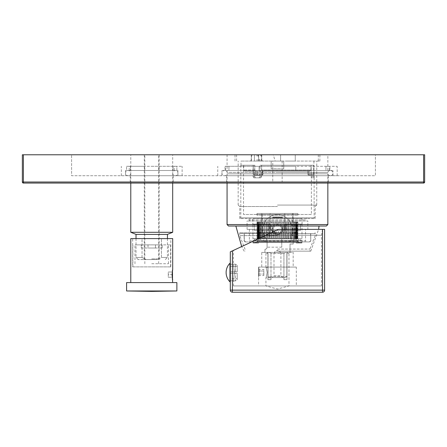 <?xml version="1.0" encoding="UTF-8"?>
<svg xmlns="http://www.w3.org/2000/svg" width="447" height="447" viewBox="0 0 447 447"><rect width="100%" height="100%" fill="white"/><g stroke="black" fill="none" stroke-linecap="round" stroke-linejoin="round"><path stroke-width="0.34" stroke-dasharray="2.23 1.68" d="M259.629 232.719L259.629 238.799L257.053 238.799L259.673 238.799L259.673 232.719L259.254 231.775L260.551 232.719L260.322 231.775L261.657 232.719L261.579 231.775L262.937 232.719L263.009 231.775L264.378 232.719L264.596 231.775L265.959 232.719L266.328 231.775L267.664 232.719L268.178 231.775L269.48 232.719L270.133 231.775L271.385 232.719L272.167 231.775L273.352 232.719L274.257 231.775L275.363 232.719L276.386 231.775L277.403 232.719L278.526 231.775L279.436 232.719L280.649 231.775L281.454 232.719L282.744 231.775L283.426 232.719L284.778 231.775L285.331 232.719L286.728 231.775L287.153 232.719L288.583 231.775L288.863 232.719L290.31 231.775L290.533 232.719L291.902 231.775L291.969 232.719L293.333 231.775L293.249 232.719L294.59 231.775L294.355 232.719L295.657 231.775L295.277 232.719L297.931 230.417L296.327 232.122L296.506 238.799L297.188 238.799L290.533 238.799L296.529 238.799L295.97 238.799L296.003 225.176L297.188 224.232L296.506 225.176L297.629 224.232L296.842 225.176L297.853 224.232L296.942 225.176L297.853 224.232L296.842 225.176L297.629 224.232L295.97 225.176L296.003 238.799L297.629 238.799L296.523 238.799L296.523 225.176L296.523 238.799L294.009 238.799L296.523 238.799L296.529 231.775L295.277 232.719L295.657 231.775L294.355 232.719L294.59 231.775L293.249 232.719L293.333 231.775L291.969 232.719L291.902 231.775L290.533 232.719L290.31 231.775L288.952 232.719L288.583 231.775L287.242 232.719L286.728 231.775L285.426 232.719L284.778 231.775L283.527 232.719L282.744 231.775L281.56 232.719L280.649 231.775L279.543 232.719L278.526 231.775L277.509 232.719L276.386 231.775L275.469 232.719L274.257 231.775L273.452 232.719L272.167 231.775L271.485 232.719L270.133 231.775L269.575 232.719L268.178 231.775L267.759 232.719L266.328 231.775L266.043 232.719L264.596 231.775L264.378 232.719L263.009 231.775L262.937 232.719L261.579 231.775L261.657 232.719L260.322 231.775L260.551 232.719L259.254 231.775L259.629 232.719L258.383 231.775L259.629 232.719M259.673 238.799L259.673 232.719L259.673 238.799L259.254 238.799L259.673 238.799M258.383 231.775L258.383 238.799L258.383 225.176L257.053 224.232L258.405 225.176L257.723 224.232L258.405 225.176L258.383 238.799L260.903 238.799L258.388 238.799L258.584 232.122L256.975 230.417L300.49 230.417L256.975 230.417L258.383 231.775M285.873 230.417L269.033 230.417L269.033 224.131L269.033 230.417L285.873 230.417L285.873 224.131L285.873 230.417L254.416 230.417L254.416 224.131L254.416 230.417L300.49 230.417L300.49 224.131L296.752 224.131L301.971 224.131L300.49 224.131L300.49 230.417L269.999 230.417L284.443 230.417L284.443 224.131L302.071 224.131L284.443 224.131L297.881 224.131L284.443 224.131L284.443 230.417L285.873 230.417M296.327 224.578L296.327 232.122L296.327 224.578L296.752 224.131L297.987 224.131L296.752 224.131L295.97 225.176L296.327 224.578M302.071 224.131L302.071 218.471A0.626 0.626 0 0 1 302.703 217.845L252.209 217.845L302.703 217.845M252.834 224.131L269.033 224.131L252.834 224.131L252.834 218.471A0.626 0.626 0 0 0 252.209 217.845L252.209 217.845M252.941 224.131L254.416 224.131L252.941 224.131L252.941 238.799L301.971 238.799L252.941 238.799M301.971 224.131L301.971 238.799M295.97 225.176L295.97 238.799L295.97 225.176M298.305 238.799L256.606 238.799L298.305 238.799L298.305 241.52L256.606 241.52L256.606 238.799M297.853 238.799L296.83 238.799L297.853 238.799L297.853 224.232L297.853 238.799M290.533 238.799L277.403 238.799L290.533 238.799L290.533 232.719L290.533 238.799M277.403 238.799L263.009 238.799L277.403 238.799L277.403 232.719L277.403 238.799M263.009 238.799L259.254 238.799L263.009 238.799L263.009 231.775L263.009 238.799M255.561 242.57L301.01 242.57L301.01 242.989L301.926 242.989L301.926 242.57L252.985 242.57L252.941 242.989L256.187 242.989L254.723 242.989L254.723 242.57L254.723 242.989L255.561 242.989L255.561 242.57L254.723 242.57L256.187 242.57L252.985 242.57L301.926 242.57L255.561 242.57L256.606 241.52L298.305 241.52M299.35 242.989L300.183 242.989L300.183 242.57L296.3 242.57L300.865 242.57L300.2 242.57L300.183 242.989L299.35 242.989L298.3 241.52M255.555 242.989L254.723 242.989L256.187 242.989L256.187 242.57L258.612 242.57L255.555 242.57M301.971 240.475L252.941 240.475L301.971 240.475L301.971 242.989M301.926 242.57L301.926 242.989L298.719 242.989L298.719 242.57L298.719 242.989L299.088 242.57L299.088 242.989L300.865 242.989L300.865 242.57L300.865 242.989L300.2 242.989L300.2 242.57L300.2 242.989L301.01 242.989L301.01 242.57L301.926 242.57M252.985 242.989L252.985 242.57L254.712 242.57L254.712 242.989L253.902 242.989L253.902 242.57L253.902 242.989L252.985 242.989M252.941 240.475L252.941 242.989M300.295 240.475L254.617 240.475L300.295 240.475L300.295 238.799L254.617 238.799L300.295 238.799M254.617 238.799L254.617 240.475M254.041 242.989L254.041 242.57L256.187 242.57L256.187 242.989L255.824 242.57L255.824 242.989L254.041 242.989L254.712 242.989L254.712 242.57L254.041 242.57L254.041 242.989M255.522 242.989L255.522 242.57L255.522 242.989M297.294 242.57L298.445 242.57L296.568 242.57L297.294 242.57L297.294 242.989L296.568 242.989L296.568 242.57L296.568 242.989L297.719 242.989L297.719 242.57L297.719 242.989L298.445 242.989L297.294 242.989L297.294 242.57M299.389 242.57L299.389 242.989L300.865 242.989L298.719 242.989L299.389 242.989L299.389 242.57M257.556 242.989L256.198 242.989L257.187 242.989L257.187 242.57L257.556 242.989L257.556 242.57M256.466 242.989L256.466 242.57L256.466 242.989L257.617 242.989L257.617 242.57L257.617 242.989L258.344 242.989L258.344 242.57L258.344 242.989L256.466 242.989M258.193 242.989L258.193 242.57M258.612 242.989L258.612 242.57M257.975 242.989L257.975 242.57M257.248 242.989L257.248 242.57M256.617 242.989L256.617 242.57M256.198 242.989L256.198 242.57M256.829 242.989L256.829 242.57M297.35 242.989L298.713 242.989L298.076 242.989L298.445 242.57L298.445 242.989L297.35 242.989L297.35 242.57M296.719 242.989L296.719 242.57M296.3 242.989L296.3 242.57M296.931 242.989L296.931 242.57M297.657 242.989L297.657 242.57M298.294 242.989L298.294 242.57M298.713 242.989L298.713 242.57M298.076 242.989L298.076 242.57M296.942 238.799L296.942 225.176L296.942 238.799L296.942 225.176L297.987 224.131M296.842 238.799L296.83 225.176L296.842 238.799M297.629 224.232L297.629 238.799L297.629 224.232M296.506 225.176L296.506 238.799L296.506 225.176M297.188 224.232L297.249 238.799L296.679 238.799L297.188 238.799L297.188 224.232M269.072 230.417L269.999 230.417L269.072 230.417M270.469 224.131L257.025 224.131L270.469 224.131L270.469 230.417L270.469 224.131M256.975 230.417L254.416 230.417L256.975 230.417M258.159 224.131L254.416 224.131L258.159 224.131L256.919 224.131L258.159 224.131L258.584 224.578L258.584 232.122L258.584 224.578L258.159 224.131M258.584 224.578L258.908 225.176L257.723 224.232L258.908 225.176L258.584 224.578M258.936 225.176L258.936 238.799L258.936 225.176M259.254 231.775L259.254 238.799L259.254 231.775M260.551 238.799L260.551 232.719L260.713 238.799L260.081 238.799L261.813 238.799L260.545 238.799L260.322 238.167L260.322 222.036L297.881 222.036L259.254 222.036L272.167 222.036L271.48 222.036L271.48 238.799L270.899 238.799L271.776 238.799L271.48 238.799L271.48 222.036L269.591 222.036L269.591 238.799L268.982 238.799L269.826 238.799L269.591 222.036L267.787 222.036L267.787 238.799L267.155 238.799L267.96 238.799L267.787 222.036L266.094 222.036L266.094 238.799L265.445 238.799L266.194 238.799L266.094 222.036L264.518 222.036L264.518 238.799L263.864 238.799L264.551 238.799L264.518 222.036L263.009 222.036L263.087 238.799L262.434 238.799L263.087 238.799L263.087 222.036L261.579 222.036L261.813 238.799L261.813 222.036L260.322 222.036L260.713 222.036L260.322 222.036L260.322 238.167L261.165 238.799L260.322 238.167L260.545 238.799M260.607 232.719L260.607 238.799L260.607 232.719M260.322 231.775L260.322 238.799L260.322 231.775M261.657 238.799L261.657 232.719L261.657 238.799M261.718 232.719L261.718 238.799L262.434 238.799L261.713 238.799L261.718 232.719M261.579 231.775L261.579 238.799L261.579 231.775M262.937 238.799L262.937 232.719L262.937 238.799M264.378 238.799L264.378 232.719L264.378 238.799M264.456 232.719L264.456 238.799L264.456 232.719M264.596 231.775L264.596 238.799L264.596 231.775M265.959 238.799L265.959 232.719L265.959 238.799M266.043 232.719L266.043 238.799L266.043 232.719M266.328 231.775L266.328 238.799L266.328 231.775M267.664 238.799L267.664 232.719L267.664 238.799M267.759 232.719L267.759 238.799L267.759 232.719M268.178 231.775L268.178 238.799L268.178 231.775M269.48 238.799L269.48 232.719L269.48 238.799M269.575 232.719L269.575 238.799L269.575 232.719M270.133 231.775L270.133 238.799L293.171 238.799L293.187 232.719L293.187 238.799L266.222 238.799A14.667 14.667 0 0 0 266.546 239.173L266.222 238.799L266.546 239.173A14.667 14.667 0 0 1 284.789 216.666L284.789 213.442L270.122 213.442L270.122 238.799L266.222 238.799A14.667 14.667 0 0 1 270.122 216.666L270.122 213.442L261.741 213.442L284.789 213.442L284.789 238.799L284.789 213.442L293.171 213.442L284.789 213.442L284.789 238.799L284.789 216.666A14.667 14.667 0 0 0 270.122 216.666L270.133 231.775M271.385 238.799L271.385 232.719L271.385 238.799M271.485 232.719L271.485 238.799L271.485 232.719M272.167 231.775L272.167 238.799L272.167 231.775M273.352 238.799L273.352 232.719L273.352 238.799M273.452 232.719L273.452 238.799L273.452 232.719M274.257 231.775L274.257 238.799L274.257 231.775M275.363 238.799L275.363 232.719L275.363 238.799M275.469 232.719L275.469 238.799L275.469 232.719M276.386 231.775L276.386 238.799L276.386 231.775M277.509 232.719L277.509 238.799L277.509 232.719M278.526 231.775L278.526 238.799L278.526 231.775M279.436 238.799L279.436 232.719L279.436 238.799M279.543 232.719L279.543 238.799L279.543 232.719M280.649 231.775L280.649 238.799L280.649 231.775M281.454 238.799L281.454 232.719L281.454 238.799M281.56 232.719L281.56 238.799L281.56 232.719M282.744 231.775L282.744 238.799L282.744 231.775M283.426 238.799L283.426 232.719L283.426 238.799L285.32 238.799L285.331 232.719L285.331 238.799L297.093 238.799L283.13 238.799L283.426 238.799L283.426 222.036L284.778 222.036L272.167 222.036L273.435 222.036L273.435 226.009L272.217 229.367L273.435 232.725L273.435 238.799L272.888 238.799L273.793 238.799L273.435 238.799L273.435 232.725L275.436 234.2L277.453 234.608L279.476 234.2L281.476 232.725L281.476 238.799L283.13 238.799L281.118 238.799L281.476 238.799L281.476 232.725L282.694 229.367L281.476 226.009L280.649 225.215L280.649 222.036L281.476 222.036L281.476 226.009L278.526 224.238L278.526 222.036L279.476 222.036L279.476 224.534L276.386 224.238L276.386 222.036L277.453 222.036L277.453 224.131L274.257 225.215L274.257 222.036L275.436 222.036L275.436 224.534L273.435 226.009L272.217 229.367A5.241 5.241 0 0 1 277.453 224.131A5.241 5.241 0 0 1 282.694 229.367A5.241 5.241 0 0 1 277.453 234.608A5.241 5.241 0 0 1 272.217 229.367L273.435 232.725L275.436 234.2L277.453 234.608L277.453 238.799L277.917 238.799L276.989 238.799L277.453 238.799L277.453 234.608L279.476 234.2L279.476 238.799L281.118 238.799L279.062 238.799L279.476 238.799L279.476 234.2L281.476 232.725L282.694 229.367L281.476 226.009L281.476 222.036L283.426 222.036L283.426 238.799M283.527 232.719L283.527 238.799L283.527 232.719M284.778 231.775L284.778 238.799L284.778 231.775M285.426 232.719L285.426 238.799L285.426 232.719M286.728 231.775L286.728 238.799L286.728 231.775M287.153 238.799L287.153 232.719L287.153 238.799M287.242 232.719L287.242 238.799L287.242 232.719M288.583 231.775L288.583 238.799L288.583 231.775M288.863 238.799L288.863 232.719L288.863 238.799M288.952 232.719L288.952 238.799L288.952 232.719M290.31 231.775L290.31 238.799L290.31 231.775M290.455 238.799L290.455 232.719L290.455 238.799M291.902 231.775L291.902 238.799L291.902 231.775M291.969 232.719L291.969 238.799L291.969 232.719M293.333 231.775L293.333 238.799L293.333 231.775M293.249 232.719L293.249 238.799L293.249 232.719M294.59 231.775L294.59 238.799L294.59 231.775M294.305 238.799L294.305 232.719L294.305 238.799M294.355 232.719L294.355 238.799L294.355 232.719M295.657 231.775L295.657 238.799L295.657 231.775M295.232 238.799L295.232 232.719L295.232 238.799M295.277 232.719L295.277 238.799L295.277 232.719M258.908 238.799L258.908 225.176L258.908 238.799M257.723 224.232L257.723 238.799L258.226 238.799L257.656 238.799L258.12 238.799L257.656 238.799L257.723 224.232M257.276 224.232L257.276 238.799L257.276 224.232M258.081 225.176L258.081 238.799L258.081 225.176M258.07 238.799L258.07 225.176L258.07 238.799M257.053 224.232L257.053 238.799L257.053 224.232M257.969 238.799L257.969 225.176L257.969 238.799L257.969 225.176L256.919 224.131M258.383 222.036L260.713 222.036L260.713 238.799L260.713 222.036L259.254 222.036L259.791 222.036L259.791 238.799L259.182 238.799L259.791 238.799L259.791 222.036L258.383 222.036L259.07 222.036L258.383 222.036L258.383 238.167L259.182 238.799L258.483 238.799L259.182 238.799L258.383 238.167L258.768 238.799L258.383 238.167L258.383 222.036M257.276 222.036L259.07 222.036L259.07 238.799L259.07 222.036L257.723 222.036L258.545 222.036L258.545 238.799L257.997 238.799L258.545 238.799L258.187 238.799L258.545 238.799L258.545 222.036L257.276 222.036L258.226 222.036L257.276 222.036L257.276 238.167L257.997 238.799L257.276 238.167L257.818 238.799L257.276 238.167L257.276 222.036M257.025 222.036L257.025 224.131M297.881 224.131L297.881 222.036M282.744 238.167L282.744 222.036L282.744 238.167L282.023 238.799L282.744 238.167L283.13 238.799L282.744 238.167M284.778 238.167L284.778 222.036L285.32 222.036L285.32 238.799L285.32 222.036L286.728 222.036L284.778 222.036L284.778 238.167L284.013 238.799L284.778 238.167L285.085 238.799L284.778 238.167M286.728 238.167L286.728 222.036L287.119 222.036L287.119 238.799L287.119 222.036L288.583 222.036L286.728 222.036L286.728 238.167L285.929 238.799L286.728 238.167L286.952 238.799L286.728 238.167M288.583 238.167L288.583 222.036L288.818 238.799L288.818 222.036L290.31 222.036L288.583 222.036L288.583 238.167L287.751 238.799L288.583 238.167L288.717 238.799L288.583 238.167M290.31 238.167L290.31 222.036L290.388 238.799L290.388 222.036L291.902 222.036L290.31 222.036L290.31 238.167L289.466 238.799L290.31 238.167L290.354 238.799L290.31 238.167M291.902 238.167L291.818 222.036L291.818 238.799L291.818 222.036L293.333 222.036L291.902 222.036L291.902 238.167L291.042 238.799L291.902 238.167L291.857 238.799L291.902 238.167M293.333 238.167L293.092 222.036L293.092 238.799L293.092 222.036L294.59 222.036L293.333 222.036L293.333 238.167L292.478 238.799L293.333 238.167L293.198 238.799L293.333 238.167M294.59 238.167L294.59 222.036L294.199 222.036L294.199 238.799L294.199 222.036L295.657 222.036L294.59 222.036L294.59 238.167L293.74 238.799L294.59 238.167L294.366 238.799L294.59 238.167M295.657 238.167L295.657 222.036L295.115 222.036L295.115 238.799L295.115 222.036L296.529 222.036L295.657 222.036L295.657 238.167L294.83 238.799L295.657 238.167L295.35 238.799L295.657 238.167M296.529 238.167L296.529 222.036L295.841 222.036L295.841 238.799L295.841 222.036L297.188 222.036L296.529 222.036L296.529 238.167L295.724 238.799L296.529 238.167M297.188 238.167L297.188 222.036L296.367 222.036L296.367 238.799L296.367 222.036L297.629 222.036L297.188 222.036L297.188 238.167L296.422 238.799L297.188 238.167M297.629 238.167L297.629 222.036L296.679 222.036L296.679 238.799L296.679 222.036L297.853 222.036L296.786 222.036L297.853 222.036L297.629 238.167L296.914 238.799L297.629 238.167M297.853 238.167L297.853 222.036L297.853 238.167L297.188 238.799L297.853 238.167M296.786 222.036L296.786 238.799M270.133 238.167L270.133 222.036L270.133 238.167L270.899 238.799L269.826 238.799L270.899 238.799L270.133 238.167L269.826 238.799L270.133 238.167M268.178 238.167L268.178 222.036L268.178 238.167L268.982 238.799L267.96 238.799L268.982 238.799L268.178 238.167L267.96 238.799L268.178 238.167M266.328 238.167L266.328 222.036L266.328 238.167L267.155 238.799L266.194 238.799L267.155 238.799L266.328 238.167L266.194 238.799L266.328 238.167M264.596 238.167L264.596 222.036L264.596 238.167L265.445 238.799L264.551 238.799L265.445 238.799L264.596 238.167L264.551 238.799L264.596 238.167M263.009 238.167L263.009 222.036L263.009 238.167L263.864 238.799L263.054 238.799L263.864 238.799L263.009 238.167L263.054 238.799L263.009 238.167M261.579 238.167L261.579 222.036L261.579 238.167L262.434 238.799L261.579 238.167L261.713 238.799L261.579 238.167M259.254 238.167L259.254 222.036L259.254 238.167L260.081 238.799L259.556 238.799L260.081 238.799L259.254 238.167L259.556 238.799L259.254 238.167M257.723 238.167L257.723 222.036L257.723 238.167L258.483 238.799L257.723 238.167M258.226 222.036L258.226 238.799L258.226 222.036L257.053 222.036L258.226 222.036M257.053 238.167L257.053 222.036L258.12 222.036L257.053 222.036L257.053 238.167L257.718 238.799L257.053 238.167M258.12 222.036L258.12 238.799M272.167 238.167L272.167 222.036L272.167 238.167L271.776 238.799L272.888 238.799L271.776 238.799L272.167 238.167L272.888 238.799L272.167 238.167M276.386 238.167L276.989 238.799L273.793 238.799L276.989 238.799L276.386 238.167L276.386 234.496L276.386 238.167L275.844 238.799L276.386 238.167M278.526 238.167L278.526 234.496L278.526 238.167L277.917 238.799L279.062 238.799L277.917 238.799L278.526 238.167L279.062 238.799L278.526 238.167M280.649 238.167L280.649 233.518L280.649 238.167L279.984 238.799L280.649 238.167L281.118 238.799L280.649 238.167M262.367 238.799L261.741 238.799L262.367 238.799L262.367 213.442L262.367 238.799M280.649 225.215L280.649 222.036L279.476 222.036L279.476 224.534L280.649 225.215M278.526 224.238L278.526 222.036L277.453 222.036L277.453 224.131L278.526 224.238M276.386 224.238L276.386 222.036L275.436 222.036L275.436 224.534L276.386 224.238M274.257 225.215L274.257 222.036L273.435 222.036L273.435 226.009L274.257 225.215M274.257 238.167L273.793 238.799L274.257 238.167L274.257 233.518L274.257 238.167L274.922 238.799L274.257 238.167M272.217 229.367A5.241 5.241 0 0 0 277.453 234.608A5.241 5.241 0 0 0 282.694 229.367A5.241 5.241 0 0 0 277.453 224.131A5.241 5.241 0 0 0 272.217 229.367M275.436 234.2L275.436 238.799L275.436 234.2M281.644 229.367A4.191 4.191 0 0 1 277.453 233.557A4.191 4.191 0 0 1 273.262 229.367A4.191 4.191 0 0 1 277.453 225.176A4.191 4.191 0 0 1 281.644 229.367A4.191 4.191 0 0 0 277.453 225.176A4.191 4.191 0 0 0 273.262 229.367A4.191 4.191 0 0 0 277.453 233.557A4.191 4.191 0 0 0 281.644 229.367A4.191 4.191 0 0 0 277.453 225.176A4.191 4.191 0 0 0 273.262 229.367A4.191 4.191 0 0 0 277.453 233.557A4.191 4.191 0 0 0 281.644 229.367A4.191 4.191 0 0 1 277.453 233.557A4.191 4.191 0 0 1 273.262 229.367A4.191 4.191 0 0 1 277.453 225.176A4.191 4.191 0 0 1 281.644 229.367A4.191 4.191 0 0 1 277.453 233.557A4.191 4.191 0 0 1 273.262 229.367A4.191 4.191 0 0 1 277.453 225.176A4.191 4.191 0 0 1 281.644 229.367A4.191 4.191 0 0 0 277.453 225.176A4.191 4.191 0 0 0 273.262 229.367A4.191 4.191 0 0 0 277.453 233.557A4.191 4.191 0 0 0 281.644 229.367M297.881 213.442L257.025 213.442L297.881 213.442L297.881 215.119A0.626 0.626 0 0 1 298.512 214.493L256.399 214.493L298.512 214.493M256.399 214.493A0.626 0.626 0 0 1 257.025 215.119L297.881 215.119L257.025 215.119L257.025 213.442M311.397 214.493L243.509 214.493L311.397 214.493L311.397 177.822M243.509 165.25L254.824 165.25L243.509 165.25L243.509 214.493M311.252 177.822L311.14 165.25L283.739 165.25L311.14 165.25L310.928 170.072L261.685 170.072L262.294 171.117L309.872 171.117L262.294 171.117L262.741 171.117L262.294 171.117L261.685 170.072L310.928 170.072L311.14 165.25L311.252 177.822L313.99 177.822L313.883 165.25L314.124 177.822L311.252 177.822M271.167 165.25L313.671 165.25L283.739 165.25L283.739 161.06L271.167 161.06L271.167 165.25L271.167 161.06L240.994 161.06L313.911 161.06L283.739 161.06L283.739 168.815L283.739 165.25L260.115 165.25L271.167 165.25L261.568 165.25L271.167 165.25L261.685 165.25L261.685 170.072L261.685 165.25L271.167 165.25L271.167 168.815L271.167 161.06L271.167 165.25M261.568 174.051L261.568 165.25L261.568 176.777L260.646 177.822L255.494 177.822L260.646 177.822L261.568 176.777L261.568 174.051L260.115 174.051L259.992 165.25L259.992 176.777L259.992 165.25L277.453 165.25L259.992 165.25L260.115 174.051L259.193 175.101L260.115 174.051L261.568 174.051M255.494 177.822L254.701 176.777L254.701 165.25L254.701 174.051L253.248 174.051L254.701 174.051L254.701 176.777L255.494 177.822L253.924 177.822L253.125 176.777L253.924 177.822L259.076 177.822L259.992 176.777L259.076 177.822L255.494 177.822M255.427 171.117L255.874 171.117L255.427 171.117L254.824 170.072L255.427 171.117L244.766 171.117L255.427 171.117M254.824 165.25L254.824 170.072L254.824 165.25M256.734 175.101L254.047 175.101L253.248 174.051L253.248 165.25L253.125 176.777L253.125 165.25L240.788 165.25L253.248 165.25L240.994 165.25L253.248 165.25L253.248 174.051L254.047 175.101L261.881 175.101L256.734 175.101A1.05 0.86 -90 0 1 255.874 174.051L254.701 174.051L255.874 174.051A1.05 0.86 -90 0 0 256.734 175.101A1.05 0.603 90 0 0 257.332 174.051L262.484 174.051L262.484 171.117L255.874 171.117L262.931 171.117L262.484 171.117L262.741 174.051A1.05 0.86 -90 0 1 261.881 175.101A1.05 0.603 -90 0 0 262.484 174.051A1.05 0.603 -90 0 1 261.881 175.101A1.05 0.86 -90 0 0 262.741 174.051L262.741 171.117L262.931 174.051L257.332 174.051A1.05 0.603 90 0 1 256.734 175.101M277.453 161.06L319.884 161.06L277.453 161.06M277.453 205.061L316.744 205.061L277.453 205.061M282.141 161.06L282.141 182.013L272.765 182.013L272.765 161.06M282.141 182.013L272.765 182.013M277.453 154.774L327.847 154.774L277.453 154.774M227.065 154.774L227.065 172.374L277.453 172.374L227.065 172.374A2.621 2.621 0 0 0 221.93 173.106A2.621 2.621 0 0 0 227.065 173.844L327.847 173.844A2.621 2.621 0 0 0 332.981 173.106A2.621 2.621 0 0 0 327.847 172.374L277.453 172.374L327.847 172.374L327.847 154.774M327.847 183.063L327.847 173.844L227.065 173.844L227.065 183.063M227.065 224.55L327.847 224.55M228.529 226.014L326.377 226.014M277.453 226.014L319.046 226.014L277.453 226.014M277.453 251.158L310.771 251.158L277.453 251.158M277.453 249.063L309.933 249.063L277.453 249.063M277.453 235.653L239.737 235.653L277.453 235.653M277.453 232.826L239.737 232.826L277.453 232.826M240.475 233.557L314.437 233.557L240.475 233.557L239.737 232.826L239.737 235.653L244.978 249.063L244.978 251.158M314.437 233.557L315.169 232.826L315.169 235.653L309.933 249.063L309.933 251.158M244.308 233.557L257.975 233.557L244.308 233.557L244.308 240.894L244.308 233.557M257.975 233.557L291.126 233.557L257.975 233.557L257.975 240.894L263.786 240.894L263.786 233.557L263.786 240.894L266.585 241.939L256.578 241.939L298.333 241.939L266.585 241.939L263.786 240.894L257.975 240.894L257.975 233.557M291.126 233.557L310.598 233.557L291.126 233.557L291.126 240.894L296.931 240.894L296.931 233.557L296.931 240.894L298.333 241.939L296.931 240.894L291.126 240.894L291.126 233.557M310.598 233.557L310.771 240.894L310.598 233.557M244.308 240.894L245.71 241.939L244.308 240.894M245.71 241.939L256.578 241.939L257.975 240.894L256.578 241.939L245.71 241.939M309.201 241.939L298.333 241.939L309.721 241.939L309.201 241.939L310.598 240.894L309.201 241.939M306.581 241.939L248.331 241.939L306.581 241.939L305.53 240.894L249.376 240.894L248.331 241.939M288.326 241.939L291.126 240.894L288.326 241.939M249.376 229.367L249.376 240.894L305.53 240.894L305.53 229.367L249.376 229.367L305.53 229.367M307.838 229.367L247.074 229.367L307.838 229.367L307.838 220.986L247.074 220.986L307.838 220.986M247.074 229.367L247.074 220.986M305.53 220.986L249.376 220.986L305.53 220.986L305.53 219.941L249.376 219.941L305.53 219.941L306.743 217.84M249.376 220.986L249.376 219.941L248.169 217.84M248.169 217.845L306.743 217.845L248.169 217.845M282.694 217.845L272.217 217.845L272.217 217.007L272.217 217.845L282.694 217.845L282.694 217.007L282.694 217.845M282.694 217.007L272.217 217.007L282.694 217.007M281.644 217.007L272.949 217.007L275.05 217.007L273.262 217.007L272.949 217.426L281.956 217.426L281.956 217.007L272.949 217.007L273.262 217.426L281.956 217.426L281.644 217.007L281.644 217.426L279.643 217.426L279.643 217.007L281.644 217.007M279.643 217.007L276.972 217.007L281.956 217.007L281.956 217.426L276.972 217.426L279.643 217.426M275.81 217.426L275.81 217.007L281.331 217.007L273.575 217.007L273.575 217.426L281.331 217.426L273.581 217.426M276.972 217.426L276.972 217.007M281.956 217.426L281.956 217.007L281.956 217.426M274.911 217.426L274.911 217.007M272.949 217.426L272.949 217.007L272.949 217.426M273.575 217.426L273.575 217.007L273.575 217.426L273.575 217.007L281.331 217.007L274.732 217.007L275.045 217.426L275.05 217.007L278.509 217.007L275.81 217.007M274.76 217.426L274.76 217.007M281.331 217.426L281.331 217.007L281.331 217.426M278.509 217.426L278.509 217.007M287.929 154.774L295.266 154.774L287.929 154.774M257.913 154.774L273.251 154.774L257.913 154.774L259.836 161.06L275.168 161.06L273.251 154.774M256.5 154.774L261.741 154.774L256.5 154.774M287.929 161.06L295.266 161.06L287.929 161.06M275.168 161.06L259.836 161.06M256.5 160.015L261.741 160.015L256.5 160.015M256.5 161.06L262.786 161.06L256.5 161.06M256.5 155.824L261.529 155.824L256.5 155.824M277.453 206.531L239.737 206.531L277.453 206.531M238.273 205.061L239.737 206.531L239.737 218.577L277.453 218.577L239.737 218.577L240.475 217.845L314.437 217.845L240.475 217.845M316.638 205.061L315.169 206.531L315.169 218.577L277.453 218.577L315.169 218.577L314.437 217.845M277.453 217.845L314.124 217.845L277.453 217.845M277.453 165.25L313.883 165.25L277.453 165.25M283.739 168.815L283.739 161.06L283.739 168.815L271.167 168.815L283.739 168.815M313.671 174.051L313.671 165.25L313.777 175.101L313.671 174.051L311.14 174.051L313.671 174.051M313.777 175.101L308.855 175.101A1.05 1.05 0 0 1 307.804 174.051A1.05 1.05 0 0 0 308.855 175.101L313.777 175.101M259.076 177.822L260.646 177.822L259.076 177.822M254.824 170.072L243.721 170.072L254.824 170.072M308.855 171.117L309.872 171.117L310.928 170.072L309.872 171.117L307.804 171.117L308.855 171.117L308.855 174.051L308.855 171.117M283.739 165.25L310.928 165.25L283.739 165.25M307.804 171.117L307.804 174.051L307.804 171.117M292.539 235.653L292.12 235.653L292.12 229.367A14.667 14.667 0 0 0 284.789 216.666A14.667 14.667 0 0 1 292.12 229.367L292.12 235.653L293.171 235.653L292.539 235.653L292.539 213.442L292.539 235.653M293.171 213.442L293.171 235.653L293.171 213.442M261.741 252.415L267.921 252.415L267.921 279.654L270.983 279.654L267.921 279.654L270.983 279.654L267.921 279.654L267.921 253.008A1.05 1.05 0 0 1 268.027 253.466L268.027 276.514L286.885 276.514L285.834 277.559L286.885 276.514L286.885 253.466A1.05 1.05 0 0 1 286.991 253.008A1.05 1.05 0 0 0 286.885 253.466L286.885 276.514L268.027 276.514L269.072 277.559L285.834 277.559L269.072 277.559L268.027 276.514L269.072 277.559L270.647 277.771L269.072 277.559L268.027 276.514L268.027 253.466A1.05 1.05 0 0 0 267.921 253.008L267.921 252.415L264.881 252.415L290.025 252.415L290.025 244.034L293.171 244.034L293.171 238.799L293.171 244.034L290.025 244.034L290.025 252.415L286.985 252.415L293.171 252.415L293.171 267.082L261.741 267.082L261.741 252.415L264.881 252.415L264.987 249.275A2.095 2.095 0 0 0 267.082 247.18L267.082 240.57A2.095 2.095 0 0 0 266.546 239.173A2.095 2.095 0 0 1 267.082 240.57L266.546 239.173L267.082 240.57L267.082 247.18A2.095 2.095 0 0 1 264.987 249.275L264.881 252.415L293.171 252.415M286.985 253.008L286.985 252.415L269.262 252.415L286.985 252.415L286.985 279.654L286.985 252.415L286.985 279.654L286.985 253.466L288.98 253.466L286.985 253.466L286.985 253.008L287.929 252.415L286.985 253.008M267.921 252.415L269.262 252.415L267.921 252.415L267.921 279.654L267.921 253.466L265.931 253.466L267.921 253.466L267.921 252.415M261.741 267.082L293.171 267.082M258.595 267.082L296.311 267.082L258.595 267.082L259.12 269.709L258.858 276.397L259.12 269.709L258.595 267.295M258.595 277.246L258.595 267.814L258.595 285.94L296.311 285.94L296.311 267.082M258.858 268.664L258.858 267.552L258.858 268.664M259.12 272.53L259.12 269.709L259.12 272.53M258.595 285.94L296.311 285.94M258.595 269.507L258.595 275.553L258.595 269.507L263.836 269.507L263.836 271.016L263.836 269.507M258.595 271.016L263.836 271.016L263.836 275.553L263.836 271.016L258.595 271.016M258.595 274.045L263.836 274.045L258.595 274.045M258.595 275.553L263.836 275.553M233.451 285.94L321.454 285.94L233.451 285.94L233.457 280.772L230.311 280.805L230.311 278.772L230.311 280.805M234.25 271.798L233.457 264.183L234.234 273.262L234.234 271.798L235.407 271.798L235.407 264.183L233.457 264.183L235.407 264.183L235.407 271.798L234.25 271.798M233.451 250.381L265.943 235.234L233.451 250.381L233.451 264.255L230.311 264.255L230.311 266.289L230.311 264.255M322.488 229.367L321.454 235.234L265.943 235.234L278.526 229.367L322.488 229.367L278.526 229.367L265.943 235.234L321.454 235.234L321.454 285.94M233.457 280.878L234.234 273.262L233.457 280.878L235.407 280.878L237.223 279.828L237.223 278.772L230.311 278.772L230.311 271.798L234.234 271.798L230.311 271.798L230.311 273.262L234.234 273.262L230.311 273.262L230.311 278.772L237.223 278.772L237.223 273.262L230.311 273.262L237.223 273.262L234.25 273.262L235.407 273.262L235.407 280.878L233.457 280.878M237.223 271.798L230.311 271.798L230.311 266.289L230.311 271.798L237.223 271.798L235.407 271.798L237.223 271.798L237.223 265.233L237.223 266.289L230.311 266.289L237.223 266.289L237.223 271.798L237.223 265.233L235.407 264.183L237.223 265.233L237.223 271.798M230.311 264.289L233.457 264.289L230.311 264.289M237.223 273.262L237.223 279.828L235.407 280.878L235.407 273.262L237.223 273.262L237.223 279.828L237.223 273.262M230.311 280.772L233.457 280.772L230.311 280.772M232.406 250.873L230.311 251.851L230.311 290.131L324.6 290.131L324.6 229.367L278.526 229.367L232.406 250.873L232.406 292.226L322.505 292.226L322.505 229.367M322.505 292.226A2.095 2.095 0 0 0 324.6 290.131M232.406 292.226A2.095 2.095 0 0 1 230.311 290.131M230.311 272.53L230.311 281.671L230.311 272.53M287.929 252.415L290.025 252.415L287.929 252.415M283.929 253.466L285.65 252.415L283.929 253.466L270.983 253.466L283.929 253.466L283.929 279.654L286.985 279.654L283.929 279.654L283.929 253.466M269.262 252.415L270.983 253.466L269.262 252.415M270.983 279.654L270.983 253.466L270.983 279.654M277.453 285.94L288.98 285.94L277.453 285.94M267.189 272.53C265.803 265.781 265.803 265.781 267.189 272.53C265.803 265.781 265.803 265.781 267.189 272.53C265.803 279.28 265.803 279.28 267.189 272.53C265.803 279.28 265.803 279.28 267.189 272.53M286.985 279.654L283.929 279.654L286.985 279.654M267.921 253.008L266.976 252.415L267.921 253.008M266.976 252.415L264.881 252.415L266.976 252.415M272.217 277.559L282.694 277.559L272.217 277.559L274 275.777L280.912 275.777L274 275.777L273.994 252.415M282.694 277.559L280.912 275.777L280.912 252.415L274 252.415L280.912 252.415L277.453 250.337L274 252.415L277.453 250.337M261.741 238.799L261.741 213.442L261.741 238.799M281.75 238.799L281.75 247.18L281.75 238.799L266.222 238.799M281.75 247.18L267.082 247.18M296.523 239.424L294.009 239.424L296.523 239.424L296.523 238.799M294.009 239.424L294.009 238.799L294.009 239.424M258.388 239.424L260.903 239.424L258.388 239.424L258.388 238.799M260.903 239.424L260.903 238.799L260.903 239.424M151.734 154.774L172.687 154.774L151.734 154.774M172.687 232.3L130.781 232.3M136.022 234.396L167.452 234.396M161.44 257.444L167.452 257.444L161.44 257.444L161.44 238.586L151.734 238.586L161.44 238.586L161.44 257.444L157.45 259.539L161.44 257.444M157.45 259.539L146.018 259.539L142.034 257.444L146.018 259.539L138.117 259.539L157.45 259.539M142.034 257.444L142.034 238.586L161.44 238.586L142.034 238.586L151.734 238.586L142.034 238.586L142.034 257.444L136.022 257.444L142.034 257.444M151.734 259.539L143.666 259.539L151.734 259.539M151.734 258.914L159.177 258.914L151.734 258.914M172.659 269.53L172.084 274.626L172.481 279.235L172.481 270.558M172.687 282.588L130.781 282.588L172.687 282.588M172.687 238.586L130.781 238.586M172.268 272.212L172.268 269.809L172.268 272.212M172.481 277.246L172.481 272.005L172.481 277.246L168.29 277.246L168.29 274.626L168.29 277.246L172.481 277.246M172.481 274.626L168.29 274.626L168.29 272.005L168.29 274.626L172.481 274.626M172.481 272.005L168.29 272.005L172.481 272.005M176.878 282.588L126.59 282.588M176.878 290.969L126.59 290.969M170.804 238.586L132.67 238.586L170.804 238.586L170.804 266.876L132.67 266.876L132.67 238.586M170.804 266.876L132.67 266.876M151.734 266.876L170.592 266.876L151.734 266.876M151.734 244.872L170.592 244.872L151.734 244.872M162.2 244.872L134.972 244.872L162.2 244.872L162.2 248.018L151.734 248.018L162.2 248.018L162.2 244.872M151.734 263.73L168.497 263.73L151.734 263.73M155.478 248.018L147.996 248.018L155.478 248.018L155.478 244.872L155.478 248.018M141.274 248.018L151.734 248.018L141.274 248.018L141.274 244.872L141.274 248.018M147.996 244.872L147.996 248.018L147.996 244.872M23.4 182.013L22.35 182.013L22.35 154.774L424.65 154.774L424.65 182.013L423.6 182.013L423.6 183.063L23.4 183.063L23.4 182.013L423.605 182.013L423.6 154.774M277.453 183.063L328.266 183.063L277.453 183.063M151.734 183.063L173.212 183.063L151.734 183.063M375.413 154.774L71.587 154.774L375.413 154.774L375.413 175.727L71.587 175.727L71.587 154.774L71.587 175.727L375.413 175.727L375.413 154.774M277.453 175.727L337.172 175.727L277.453 175.727M151.734 175.727L182.119 175.727L151.734 175.727M277.453 166.301L337.172 166.301L277.453 166.301M295.791 166.301L295.791 170.491L295.791 166.301L295.791 170.491L259.12 170.491L295.791 170.491L295.791 166.301L225.042 166.301L295.785 166.301M228.942 166.301L225.042 166.301L228.942 166.301L225.595 166.301L228.942 166.301L228.942 170.491L225.042 170.491L225.042 166.301L225.042 170.491L221.93 170.491L228.942 170.491L228.942 166.301M325.964 166.301L329.864 166.301L325.964 166.301L329.316 166.301L325.964 166.301L325.964 170.491L329.864 170.491L329.864 166.301L329.864 170.491L332.981 170.491L325.964 170.491L325.964 166.301M259.12 170.491L259.12 166.301L259.12 170.491M151.734 166.301L182.119 166.301L151.734 166.301M176.878 166.301L144.403 166.301L176.878 166.301L173.034 166.301L176.878 166.301L176.878 170.491L177.928 170.491L176.878 170.491L176.878 166.301M144.403 166.301L126.59 166.301L144.403 166.301L144.403 170.491L159.071 170.491L151.734 170.491L159.071 170.491L159.071 166.301L159.071 170.491L159.071 166.301L159.071 170.491L144.403 170.491L151.734 170.491L144.403 170.491L144.403 166.301M130.44 166.301L129.211 166.301L130.44 166.301L130.44 170.491L126.59 170.491L126.59 166.301L126.59 170.491L125.546 170.491L130.44 170.491L130.44 166.301M173.034 166.301L174.263 166.301L173.034 166.301L173.034 170.491L176.878 170.491L173.034 170.491L173.034 166.301M130.781 173.106A2.621 2.621 0 0 1 128.166 175.727A2.621 2.621 0 0 1 125.546 173.106A2.621 2.621 0 0 1 128.166 170.491A2.621 2.621 0 0 1 130.781 173.106M172.687 173.106A2.621 2.621 0 0 0 175.308 175.727A2.621 2.621 0 0 0 177.928 173.106A2.621 2.621 0 0 0 175.308 170.491A2.621 2.621 0 0 0 172.687 173.106M302.071 218.471L252.834 218.471L302.071 218.471M255.874 171.117L255.874 174.051L255.874 171.117M253.125 176.777L254.701 176.777L253.125 176.777M281.694 217.007L281.694 217.426M281.599 217.426L281.599 217.007M273.435 217.007L273.435 217.426M273.089 217.426L273.089 217.007M276.263 217.426L276.263 217.007M276.09 217.007L276.09 217.426L276.078 217.007M275.955 217.426L275.955 217.007M275.045 217.426L275.045 217.007M259.992 176.777L261.568 176.777L259.992 176.777M257.332 171.117L257.332 174.051L257.332 171.117M311.14 174.051L307.804 174.051L308.855 174.051L308.855 175.101L308.855 174.051L311.14 174.051M308.855 175.101A1.05 1.05 0 0 1 307.804 174.051M313.883 176.777L311.14 176.777L313.883 176.777M257.332 174.051L255.874 174.051L257.332 174.051M229.954 263.238L229.954 281.822M23.395 182.013L23.4 154.774M240.994 165.25L240.994 161.06M316.744 205.061L316.744 161.06M238.167 205.061L238.167 161.06M319.884 161.06L319.884 154.774M330.361 170.491L224.55 170.491L330.361 170.491M224.55 175.727L330.361 175.727L224.55 175.727M310.771 251.158L318.599 229.367M244.14 251.158L241.687 246.543M245.185 241.939L244.14 240.894L244.14 233.557M309.721 241.939L310.771 240.894L310.771 233.557M276.402 217.426L276.402 217.007M274.732 217.426L274.732 217.007M235.021 161.06L235.021 154.774M236.597 154.774L236.597 161.06M318.314 154.774L318.314 161.06M295.266 154.774L295.266 161.06L295.266 154.774M280.599 154.774L280.599 161.06L280.599 154.774M251.264 154.774L251.264 160.015L250.214 161.06L251.264 160.015L251.264 154.774M261.741 154.774L261.741 160.015L262.786 161.06L261.741 160.015L261.741 154.774M261.529 161.06L261.529 155.824L260.484 154.774L261.529 155.824L261.529 161.06M251.471 161.06L251.471 155.824L252.521 154.774L251.471 155.824L251.471 161.06M254.404 161.06L254.404 154.774L254.404 161.06M258.595 161.06L258.595 154.774L258.595 161.06M240.788 165.25L240.788 217.845M314.124 177.822L314.124 217.845M313.911 175.101L313.911 161.06M244.766 171.117L243.721 170.072L243.721 165.25M261.881 175.101A1.05 1.05 0 0 0 262.931 174.051L262.931 171.117L262.931 174.051A1.05 1.05 0 0 1 261.881 175.101M258.595 267.814L258.595 267.289M270.647 277.771L265.931 277.771L265.931 285.94L277.453 289.03L288.98 285.94L288.98 253.466L290.025 252.415M265.931 267.289L265.931 253.466L264.881 252.415M268.027 267.295L265.931 267.295M172.687 183.063L172.687 154.774M130.781 183.063L130.781 154.774M165.356 259.539L167.452 257.444L167.452 238.586M138.117 259.539L136.022 257.444L136.022 238.586M144.297 154.774L144.297 258.914L143.671 259.539M159.177 258.914L159.177 154.774M159.171 258.914L159.802 259.539M172.481 279.235L172.687 279.867M172.481 270.016L172.687 269.385M170.592 266.876L170.592 244.872M132.876 266.876L132.876 244.872M168.497 263.73L168.497 244.872M134.972 263.73L134.972 244.872M158.651 263.73L158.651 154.774M144.822 263.73L144.822 154.774M217.739 175.727L217.739 166.301M337.172 175.727L337.172 166.301M332.981 175.727L332.981 170.491M221.93 175.727L221.93 170.491M328.266 175.727L328.266 183.063M226.64 175.727L226.64 183.063M225.595 170.491L225.595 166.301M329.316 170.491L329.316 166.301M121.355 175.727L121.355 166.301M182.119 175.727L182.119 166.301M177.928 175.727L177.928 170.491M125.546 175.727L125.546 170.491M173.212 175.727L173.212 183.063M130.256 175.727L130.256 183.063M129.211 170.491L129.211 166.301M174.263 170.491L174.263 166.301M128.166 175.727L175.308 175.727L128.166 175.727M175.308 170.491L128.166 170.491L175.308 170.491"/><path stroke-width="0.67" d="M326.383 226.014L327.847 224.55L227.065 224.55L227.065 183.063M326.377 226.014L228.529 226.014L227.059 224.55M322.505 229.367L322.505 292.226L232.406 292.226A2.095 2.095 0 0 1 230.311 290.131L230.311 251.851L278.526 229.367L324.6 229.367L324.6 290.131L232.406 290.131L232.406 250.873M232.406 292.226L232.406 290.131L230.311 290.131M322.505 292.226A2.095 2.095 0 0 0 324.6 290.131M167.452 238.586L167.452 234.396L136.022 234.396L130.781 232.3L172.687 232.3L172.687 183.063M172.481 270.558L172.52 278.945M130.781 282.588L130.781 238.586L172.687 238.586L172.687 269.39L172.084 274.626L172.687 282.588M172.553 279.14L172.687 279.867M176.878 290.969L176.878 282.588L126.59 282.588L126.59 290.969L151.734 291.41L176.878 290.969L126.59 290.969M22.35 182.013L22.35 154.774L424.65 154.774L424.65 182.013L22.35 182.013A1.05 1.05 0 0 0 23.4 183.063A1.05 1.05 0 0 1 22.35 182.013M423.6 182.013L423.6 183.063L23.4 183.063L23.4 182.013M423.6 183.063A1.05 1.05 0 0 0 424.65 182.013A1.05 1.05 0 0 1 423.6 183.063M229.954 263.238A13.181 13.181 0 0 0 229.954 281.822L229.954 263.238L230.311 263.389M23.395 182.013L23.4 154.774M423.605 182.013L423.6 154.774M327.847 224.55L327.847 183.063M318.599 229.367L319.046 226.014M241.687 246.543L235.86 226.014M229.954 281.822L230.311 281.671M130.781 232.3L130.781 183.063M167.452 234.396L172.687 232.3M136.022 238.586L136.022 234.396"/></g></svg>
